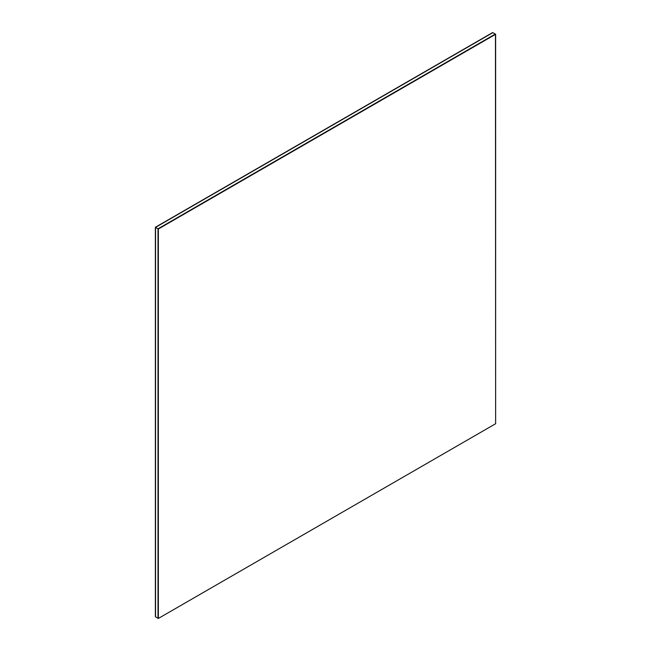 <?xml version="1.0" encoding="UTF-8"?>
<svg xmlns="http://www.w3.org/2000/svg" width="651" height="651" viewBox="0 0 651 651"><rect width="100%" height="100%" fill="white"/><g stroke="black" fill="none" stroke-linecap="round" stroke-linejoin="round"><path stroke-width="0.98" d="M492.652 32.55L155.369 227.272L155.369 616.733L155.369 227.272L492.652 32.55M155.54 616.831L155.54 227.37L492.815 32.648L155.54 227.37L155.54 616.831L158.014 618.255L155.54 616.831L155.54 227.37L155.54 616.831M492.815 32.648L495.289 34.072L492.815 32.648L155.54 227.37L158.014 228.802L155.54 227.37L492.815 32.648M158.014 618.255L158.014 228.802L495.289 34.072L158.014 228.802L158.014 618.255M495.289 34.072L158.014 228.802L495.289 34.072M158.185 618.352L158.185 228.9L495.46 34.169L158.185 228.9L158.185 618.352M495.46 34.169L495.631 423.728L158.348 618.45L158.185 228.9L495.46 34.169M495.631 423.728L495.631 34.267L158.348 228.997L158.348 618.45L495.631 423.728"/></g></svg>
